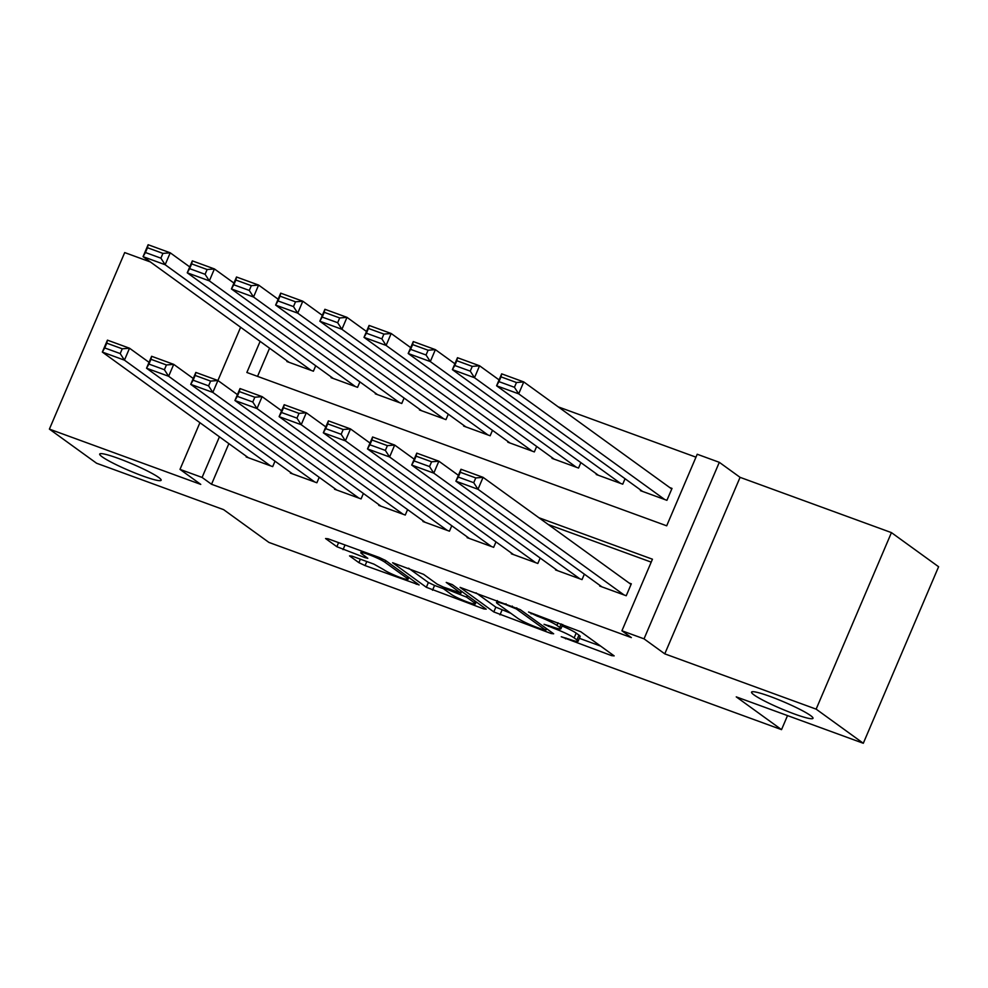 <?xml version="1.0" encoding="UTF-8"?>
<svg xmlns="http://www.w3.org/2000/svg" width="988" height="988" viewBox="0 0 988 988"><rect width="100%" height="100%" fill="white"/><g stroke="black" fill="none" stroke-linecap="round" stroke-linejoin="round"><path stroke-width="1.48" d="M561.258 636.766L611.683 655.649L614.166 655.884L580.833 631.764L528.555 612.004L537.114 616.067A16.388 1.803 -156.9 0 1 556.923 625.416L559.702 627.429A16.388 1.803 -156.9 0 1 560.9 628.788A16.388 1.803 -156.9 0 1 551.749 626.651L544.042 624.305L554.342 628.529A16.388 1.803 -156.9 0 1 574.139 637.89L576.918 639.891A16.388 1.803 -156.9 0 1 578.116 641.249A16.388 1.803 -156.9 0 1 568.965 639.113L561.258 636.766M158.722 477.488A33.394 3.668 -156.9 0 0 124.982 460.939A33.394 3.668 -156.9 0 0 99.714 454.048A33.394 3.668 -156.9 0 0 102.147 456.827A33.394 3.668 -156.9 0 0 135.887 473.363A33.394 3.668 -156.9 0 0 161.155 480.254A33.394 3.668 -156.9 0 0 158.722 477.488M810.555 715.547A33.394 3.668 -156.9 0 0 776.815 699.01A33.394 3.668 -156.9 0 0 751.547 692.119A33.394 3.668 -156.9 0 0 753.992 694.897A33.394 3.668 -156.9 0 0 787.732 711.434A33.394 3.668 -156.9 0 0 812.988 718.325A33.394 3.668 -156.9 0 0 810.555 715.547M352.024 556.133L349.542 555.886L358.891 562.654L365.078 565.581L419.134 584.945L385.419 560.394L379.231 557.467L328.041 538.781L325.558 538.534L336.859 546.71L364.955 557.627L367.808 558.306L361.83 553.823A13.696 1.507 -156.9 0 1 360.83 552.687A13.696 1.507 -156.9 0 1 371.204 555.515A13.696 1.507 -156.9 0 1 385.036 562.296L406.982 578.178A13.696 1.507 -156.9 0 1 407.982 579.314A13.696 1.507 -156.9 0 1 397.621 576.486A13.696 1.507 -156.9 0 1 383.776 569.706L373.933 564.136L352.024 556.133M228.87 443.624L211.531 484.268L202.095 477.439L180.001 469.374L199.922 422.679M863.302 743.272L816.137 709.137L891.435 532.618L938.6 566.741L863.302 743.272L736.258 696.873L781.533 729.638L268.909 542.412L223.621 509.647L96.565 463.236L49.4 429.113L200.762 484.392L180.001 469.374M891.435 532.618L740.074 477.34L664.776 653.858L816.137 709.137M664.776 653.858L644.028 638.841L621.921 630.776L652.451 559.208L538.892 517.737M211.531 484.268L631.357 637.593L621.921 630.776M493.802 611.93L551.168 633.543L553.663 633.79L520.318 609.67L460.087 587.378L493.802 611.93L495.828 607.151L510.845 613.301M483.725 608.904L426.347 587.292L392.631 562.74L423.593 574.337L437.116 584.118L443.303 587.045L460.692 593.022L446.243 582.414L452.319 584.624L486.207 609.151L483.725 608.904L484.231 607.719M150.386 261.968L124.698 252.582L49.4 429.113M599.975 585.452L599.716 586.057L626.231 595.739L631.32 583.822L629.109 583.006M555.775 569.31L555.515 569.915L582.031 579.61L584.353 574.164M511.586 553.181L511.327 553.786L537.843 563.469L540.164 558.022M467.398 537.04L467.139 537.645L493.654 547.327L495.976 541.881M423.197 520.898L422.938 521.503L449.454 531.186L451.775 525.74M379.009 504.757L378.75 505.362L405.265 515.044L407.587 509.598M334.821 488.615L334.562 489.221L361.077 498.903L363.399 493.457M290.62 472.474L290.361 473.079L316.876 482.762L319.21 477.315M651.203 562.135L548.328 524.554M275.01 461.174L272.688 466.62L246.173 456.938L246.432 456.333M695.972 457.172L558.245 406.871M269.563 348.208L257.547 376.379M640.669 490.036L640.409 490.641L666.925 500.323L672.013 488.405L669.802 487.59M625.058 478.735L622.736 484.182L596.221 474.499L596.48 473.894M580.87 462.606L578.548 468.053L552.033 458.358L552.28 457.753M536.669 446.465L534.347 451.911L507.832 442.216L508.091 441.611M492.481 430.323L490.159 435.77L463.644 426.087L463.903 425.482M448.293 414.182L445.971 419.628L419.455 409.946L419.702 409.341M404.092 398.041L401.77 403.487L375.255 393.804L375.514 393.199M359.904 381.899L357.582 387.345L331.066 377.663L331.326 377.058M315.715 365.758L313.394 371.204L286.878 361.522L287.138 360.916M781.533 729.638L787.522 715.596M260.128 341.379L246.864 372.476L666.69 525.814L697.219 454.245L719.313 462.322L644.028 638.841M740.074 477.34L719.313 462.322M237.429 394.62L217.916 380.504L240.615 327.263M219.435 436.795L202.095 477.439M578.116 641.249L580.154 636.482A16.388 1.803 -156.9 0 0 578.956 635.123L576.918 639.891M562.086 625.997A16.388 1.803 -156.9 0 1 576.177 633.11L578.956 635.123M579.363 638.322L600.642 646.09M476.031 592.825L495.828 607.151M543.808 629.924L545.549 630.097L516.292 608.917L505.658 604.582A16.388 1.803 -156.9 0 0 496.519 602.433A16.388 1.803 -156.9 0 0 497.705 603.792L517.712 618.266A16.388 1.803 -156.9 0 0 537.521 627.627L543.808 629.924M443.39 588.663L434.572 585.439L432.534 590.219M408.575 568.186L428.384 582.512L434.572 585.439M451.146 594.27A13.696 1.507 -156.9 0 0 464.978 601.062A13.696 1.507 -156.9 0 0 475.351 603.878A13.696 1.507 -156.9 0 0 474.351 602.742L466.62 597.147L445.897 588.922L443.402 588.675L451.146 594.27M671.754 489.011L523.764 381.924L518.675 393.841L664.714 499.52M642.62 491.444L496.581 385.777L501.669 373.847L523.764 381.924L516.477 382.517L501.002 376.86L498.965 381.64L514.439 387.284L516.477 382.517M514.439 387.284L518.675 393.841L496.581 385.777L498.965 381.64M501.002 376.86L501.669 373.847M601.927 586.872L455.888 481.193L460.976 469.263L483.07 477.34L477.982 489.27L455.888 481.193L458.271 477.056L473.734 482.7L475.771 477.933L460.309 472.276L458.271 477.056M631.06 584.427L483.07 477.34L475.771 477.933M624.021 594.937L477.982 489.27L473.734 482.7M460.976 469.263L460.309 472.276M499.088 379.898L479.575 365.782L474.487 377.712L620.526 483.379M598.432 475.314L452.393 369.636L457.481 357.705L479.575 365.782L472.276 366.375L456.814 360.719L454.776 365.498L470.251 371.142L472.276 366.375M470.251 371.142L474.487 377.712L452.393 369.636L454.776 365.498M456.814 360.719L457.481 357.705M454.9 363.757L435.387 349.641L430.299 361.571L576.337 467.238M554.231 459.173L408.192 353.494L413.28 341.564L435.387 349.641L428.088 350.234L412.626 344.59L410.588 349.357L426.05 355.001L428.088 350.234M426.05 355.001L430.299 361.571L408.192 353.494L410.588 349.357M412.626 344.59L413.28 341.564M410.699 347.615L391.186 333.499L386.098 345.43L532.137 451.096M510.043 443.032L364.004 337.353L369.092 325.435L391.186 333.499L383.9 334.092L368.425 328.448L366.4 333.215L381.862 338.859L383.9 334.092M381.862 338.859L386.098 345.43L364.004 337.353L366.4 333.215M368.425 328.448L369.092 325.435M366.511 331.486L346.998 317.358L341.91 329.288L487.949 434.955M465.854 426.89L319.816 321.211L324.904 309.293L346.998 317.358L339.699 317.951L324.237 312.307L322.199 317.074L337.674 322.718L339.699 317.951M337.674 322.718L341.91 329.288L319.816 321.211L322.199 317.074M324.237 312.307L324.904 309.293M557.726 570.731L411.687 465.052L416.775 453.134L438.87 461.198L433.781 473.129L411.687 465.052L414.083 460.914L429.545 466.558L431.583 461.791L416.109 456.147L414.083 460.914M458.395 475.314L438.87 461.198L431.583 461.791M579.82 578.795L433.781 473.129L429.545 466.558M416.775 453.134L416.109 456.147M513.538 554.589L367.499 448.91L372.587 436.992L394.681 445.057L389.593 456.987L367.499 448.91L369.883 444.773L385.357 450.417L387.395 445.65L371.92 440.006L369.883 444.773M414.194 459.185L394.681 445.057L387.395 445.65M535.632 562.654L389.593 456.987L385.357 450.417M372.587 436.992L371.92 440.006M469.349 538.448L323.311 432.781L328.399 420.851L350.493 428.916L345.405 440.846L323.311 432.781L325.694 428.631L341.156 434.288L343.194 429.508L327.732 423.864L325.694 428.631M370.006 443.044L350.493 428.916L343.194 429.508M491.444 546.512L345.405 440.846L341.156 434.288M328.399 420.851L327.732 423.864M425.149 522.306L279.11 416.64L284.198 404.709L306.292 412.774L301.217 424.704L279.11 416.64L281.506 412.49L296.968 418.146L299.006 413.367L283.531 407.723L281.506 412.49M325.818 426.902L306.292 412.774L299.006 413.367M447.243 530.383L301.217 424.704L296.968 418.146M284.198 404.709L283.531 407.723M322.323 315.345L302.81 301.217L297.721 313.147L443.76 418.813M421.654 410.749L275.627 305.082L280.703 293.152L302.81 301.217L295.511 301.809L280.049 296.165L278.011 300.932L293.473 306.589L295.511 301.809M293.473 306.589L297.721 313.147L275.627 305.082L278.011 300.932M280.049 296.165L280.703 293.152M380.96 506.165L234.922 400.498L240.01 388.568L262.104 396.633L257.016 408.563L234.922 400.498L237.305 396.349L252.78 402.005L254.818 397.225L239.343 391.581L237.305 396.349M281.617 410.761L262.104 396.633L254.818 397.225M403.055 514.242L257.016 408.563L252.78 402.005M240.01 388.568L239.343 391.581M278.122 299.203L258.609 285.075L253.521 297.005L399.56 402.684M377.465 394.607L231.427 288.941L236.515 277.011L258.609 285.075L251.323 285.668L235.848 280.024L233.823 284.791L249.285 290.447L251.323 285.668M249.285 290.447L253.521 297.005L231.427 288.941L233.823 284.791M235.848 280.024L236.515 277.011M336.772 490.023L190.733 384.357L195.822 372.427L217.916 380.504L212.828 392.421L190.733 384.357L193.117 380.207L208.579 385.863L210.617 381.096L195.155 375.44L193.117 380.207M358.866 498.1L212.828 392.421L208.579 385.863M195.822 372.427L195.155 375.44M217.916 380.504L210.617 381.096M233.934 283.062L214.421 268.934L209.333 280.864L355.371 386.543M333.277 378.466L187.238 272.799L192.327 260.869L214.421 268.934L207.122 269.526L191.66 263.882L189.622 268.65L205.096 274.306L207.122 269.526M205.096 274.306L209.333 280.864L187.238 272.799L189.622 268.65M191.66 263.882L192.327 260.869M292.572 473.882L146.533 368.215L151.621 356.285L173.715 364.362L168.639 376.28L146.533 368.215L148.929 364.078L164.391 369.722L166.429 364.955L150.954 359.299L148.929 364.078M193.24 378.478L173.715 364.362L166.429 364.955M314.678 481.959L168.639 376.28L164.391 369.722M151.621 356.285L150.954 359.299M189.745 266.921L170.232 252.805L165.144 264.722L311.183 370.401M289.089 362.324L143.05 256.658L148.126 244.728L170.232 252.805L162.934 253.397L147.471 247.741L145.434 252.508L160.896 258.164L162.934 253.397M160.896 258.164L165.144 264.722L143.05 256.658L145.434 252.508M147.471 247.741L148.126 244.728M248.383 457.753L102.344 352.074L107.433 340.144L129.527 348.221L124.439 360.151L102.344 352.074L104.728 347.937L120.203 353.581L122.24 348.813L106.766 343.157L104.728 347.937M149.04 362.337L129.527 348.221L122.24 348.813M270.477 465.817L124.439 360.151L120.203 353.581M107.433 340.144L106.766 343.157M565.939 638.001L565.593 638.816M531.495 613.079L531.149 613.881M548.711 625.54L548.377 626.343M576.177 633.11L574.139 637.89M554.7 627.676L554.342 628.529M561.196 623.922L559.702 627.429M558.047 622.773L556.923 625.416M537.46 615.265L537.114 616.067M612.19 654.451L611.683 655.649M551.675 632.357L551.168 633.543M502.028 610.078L499.99 614.845M546.253 628.43L545.549 630.097M516.761 607.805L516.292 608.917M512.303 606.076L511.957 606.879M506.004 603.767L505.658 604.582M428.384 582.512L426.347 587.292M461.026 590.935L460.322 592.59M475.055 601.087L474.351 602.742M467.324 595.492L466.62 597.147M461.643 591.38L460.42 594.233M446.23 588.119L445.897 588.922M407.698 576.51L406.982 578.178M385.752 560.628L385.036 562.296M365.461 556.442L364.955 557.627M345.022 544.981L343.046 549.637M338.588 542.634L336.859 546.71M416.775 583.081L416.269 584.266M366.807 561.53L365.078 565.581M360.373 559.183L358.891 562.654M562.728 624.49L560.9 628.788M546.549 628.652L545.808 630.393M497.297 600.593L496.519 602.433M461.445 591.244L460.692 593.022M476.191 601.902L475.351 603.878M443.513 587.119L443.032 588.255M408.834 577.338L407.982 579.314M361.546 551.008L360.83 552.687"/></g></svg>
